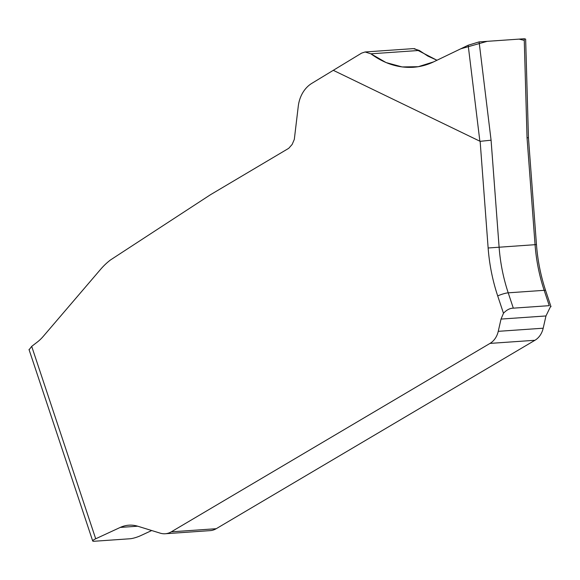 <?xml version="1.0" encoding="UTF-8"?>
<svg xmlns="http://www.w3.org/2000/svg" width="580" height="580" viewBox="0 0 580 580"><rect width="100%" height="100%" fill="white"/><g stroke="black" fill="none" stroke-linecap="round" stroke-linejoin="round"><path stroke-width="0.87" d="M513.322 308.161L549.267 305.66L544.171 290.326L508.218 292.827L513.322 308.161C509.9 308.197 506.615 309.901 503.476 313.272L501.026 319.08L498.249 331.332A19.764 16.24 86 0 1 490.006 343.404L171.274 531.838A19.764 16.24 86 0 1 165.213 533.752A19.764 16.24 86 0 1 160.239 533.165L137.815 526.241A35.569 29.232 -94 0 0 128.869 525.19A35.569 29.232 -94 0 0 120.278 527.416L95.707 538.784A7.902 1.349 161.6 0 0 92.698 540.966A7.902 1.349 161.6 0 0 94.185 541.256L130.13 538.755A7.902 1.349 161.6 0 0 140.643 535.659L151.721 530.533M165.213 533.752L210.149 530.627A19.764 16.24 -94 0 0 216.21 528.713L534.941 340.279A19.764 16.24 -94 0 0 543.192 328.207L545.968 315.955L550.783 306.044M29.101 349.776L31.697 346.369L37.236 342.12A47.429 38.969 -94 0 0 43.195 336.443L100.485 269.475A79.047 64.953 86 0 1 110.41 260.014L210.453 194.735L288.731 148.313L292.153 144.442L294.314 139.396L298.236 106.524A31.617 25.984 86 0 1 312.113 83.179L361.623 53.114L365.117 51.975L370.903 53.809C384.293 63.655 398.431 68.143 413.315 67.273C420.384 66.765 427.134 64.975 433.579 61.886L468.176 45.233L479.102 41.898L491.079 140.201L499.104 247.174A158.086 129.905 -94 0 0 508.218 292.827A7.902 1.349 -18.4 0 0 497.705 295.93A165.996 136.401 86 0 1 488.135 247.993L480.138 141.332L333.601 70.47M528.452 137.793L527.032 137.699L524.218 38.758L479.102 41.898M414.432 48.604L436.972 60.255L427.83 56.072L419.282 50.445L413.402 48.618M480.138 141.332L491.079 140.201M524.218 38.758L525.647 39.106L528.452 137.851M524.269 40.375L519.1 39.114L487.185 41.34L460.73 48.814L433.579 61.886L418.267 66.707L402.136 66.939L386.062 62.56L370.903 53.809L419.282 50.445M488.135 247.993L536.464 244.586C537.667 260.449 540.727 275.79 545.649 290.616A7.902 1.349 161.6 0 0 544.171 290.326A158.086 129.905 86 0 1 535.057 244.68L527.032 137.699M31.697 346.369L95.707 538.784M479.877 141.281L468.176 45.233M503.476 313.272L497.705 295.93M137.692 526.205L120.278 527.416M216.21 528.713L171.274 531.838M534.941 340.279L490.006 343.404M543.192 328.207L498.249 331.332M545.968 315.955L501.026 319.08M29 349.472L92.698 540.966M536.464 244.586L528.445 137.736M545.649 290.616L551 306.697M413.322 67.273L412.924 67.302M413.33 48.618L365.183 51.968"/></g></svg>
